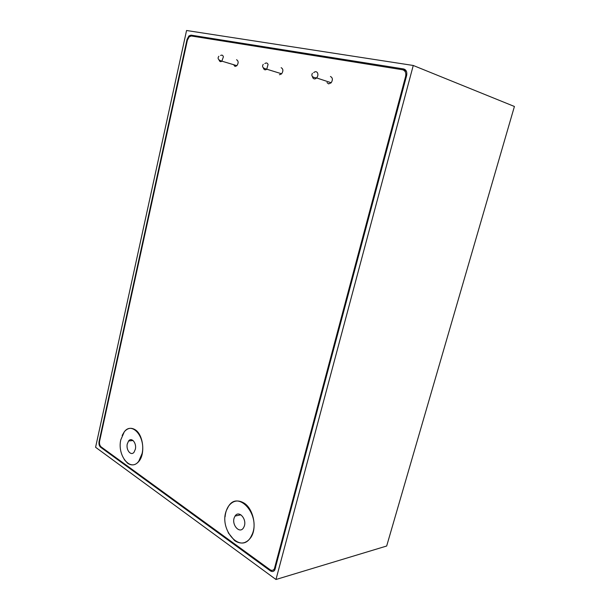 <?xml version="1.0" encoding="UTF-8"?>
<svg xmlns="http://www.w3.org/2000/svg" width="610" height="610" viewBox="0 0 610 610"><rect width="100%" height="100%" fill="white"/><g stroke="black" fill="none" stroke-linecap="round" stroke-linejoin="round"><path stroke-width="0.91" d="M406.618 75.579C407.282 71.95 406.252 69.731 403.53 68.93L191.044 35.144L188.947 35.906L187.064 39.383L99.072 441.548C98.69 444.049 99.201 445.956 100.612 447.252L270.39 570.861C272.129 571.982 273.585 571.715 274.752 570.068L406.618 75.579M413.26 65.476L275.972 579.5L386.671 546.019L514.413 106.475L413.26 65.476L186.561 30.5L95.587 447.275L275.972 579.5M405.825 70.302L402.897 69.837M274.286 569L275.003 569.526L273.143 570.06M234.331 517.509L235.063 516.052C238.838 509.739 247.218 519.209 244.168 526.483L243.474 527.863C239.631 534.268 231.304 524.699 234.331 517.509M252.357 533.948L250.618 537.425C240.348 554.475 218.548 529.068 226.462 510.334L228.483 506.353C238.258 489.914 260.455 514.619 252.357 533.948M127.269 444.004L128.573 441C131.554 436.821 136.815 443.081 135.367 449.181L134.086 452.147C131.066 456.379 125.828 450.05 127.269 444.004M142.1 453.482L138.783 461.19C130.731 472.468 117.013 455.639 120.788 439.863L124.272 431.857C132.019 420.991 145.927 437.309 142.1 453.482M326.99 82.563L328.592 83.898L331.138 82.83C332.976 79.834 332.747 77.722 330.445 76.486M279.456 74.733L281.584 73.886C283.437 71.012 283.284 68.945 281.149 67.687M233.523 64.599L235.025 66.452L236.817 65.766C238.647 63.021 238.563 61.008 236.573 59.727M228.186 532.728L234.575 540.597C240.874 544.661 246.295 543.632 250.824 537.517C257.367 528.222 253.524 508.892 244.137 503.128C238.007 499.498 232.806 500.52 228.514 506.201C226.585 509.091 225.441 512.629 225.09 516.8M245.769 541.916L246.173 541.932M124.257 459.62L127.635 463.249C131.76 465.971 135.534 465.323 138.958 461.29C145.508 453.611 143.19 434.518 135.222 429.76C131.219 427.32 127.589 427.976 124.333 431.728L122.137 435.479M270.001 569.671C271.74 570.792 273.196 570.525 274.363 568.878L405.612 76.403C406.275 72.781 405.253 70.562 402.531 69.754L191.349 35.982L189.252 36.745L187.369 40.222L99.598 441.19C99.216 443.691 99.735 445.597 101.138 446.901L270.001 569.671M404.964 69.494L403.53 68.93M272.136 570.358L270.39 570.861M101.496 447.153L100.612 447.252M99.537 441.503L99.072 441.548M187.552 39.551L187.064 39.383M195.475 36.638L191.044 35.144M313.692 72.674C315.187 71.317 316.453 71.355 317.49 72.796C318.222 74.496 317.962 76.174 316.697 77.851L316.613 77.943C315.111 79.292 313.845 79.247 312.823 77.798L312.45 76.608M264.816 63.577C266.257 62.556 267.34 62.838 268.065 64.431L266.738 69.243C265.297 70.257 264.214 69.967 263.497 68.373L263.367 67.847M220.622 55.48C221.971 54.717 222.894 55.174 223.39 56.844L221.811 61.282C220.469 62.029 219.554 61.58 219.059 59.94M275.674 567.361L274.904 567.582M406.405 71.278L403.942 70.31M406.329 76.677L405.612 76.403M189.962 36.249L188.947 35.906M312.404 73.291C311.001 75.96 312.366 77.493 316.483 77.889L331.2 82.754M263.261 64.332C261.759 66.589 262.757 68.152 266.257 69.037L281.66 73.802M218.876 56.272C217.373 58.209 218.106 59.757 221.056 60.908L236.901 65.682M235.063 516.052L240.904 514.809M128.573 441L133.049 440.504M275.339 568.596L274.363 568.878"/></g></svg>
